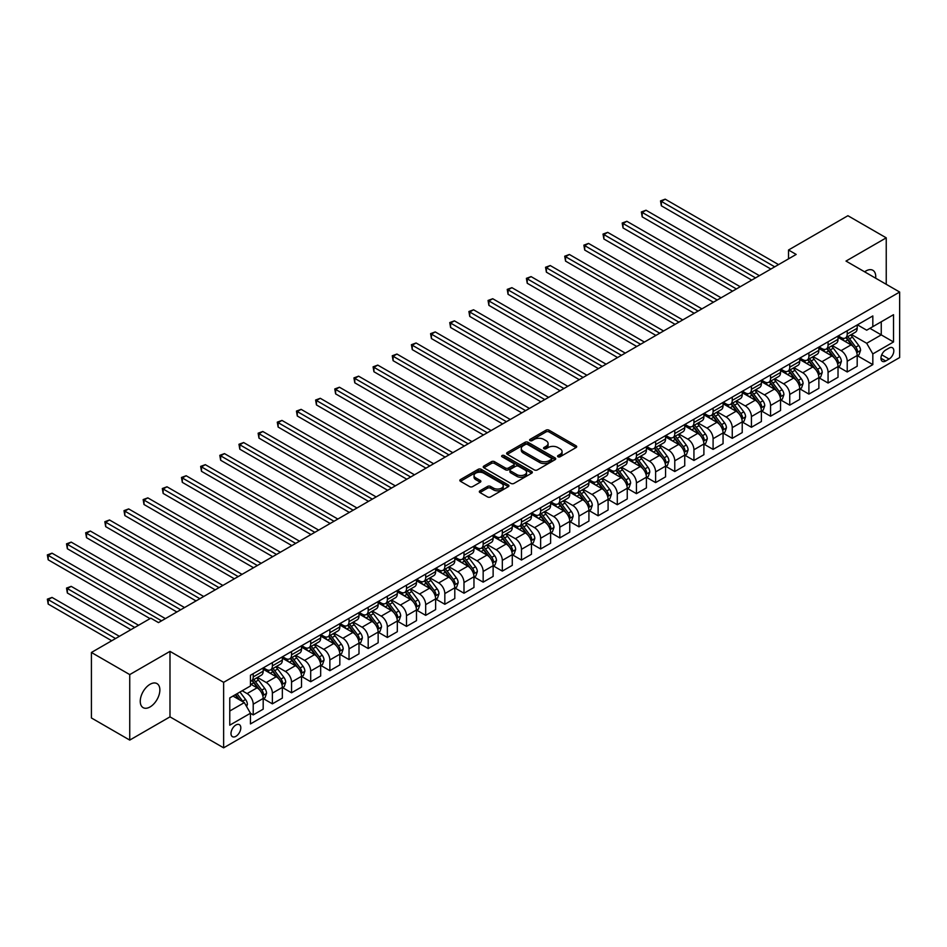 <?xml version="1.0" encoding="UTF-8"?>
<svg xmlns="http://www.w3.org/2000/svg" width="947" height="947" viewBox="0 0 947 947"><rect width="100%" height="100%" fill="white"/><g stroke="black" fill="none" stroke-linecap="round" stroke-linejoin="round"><path stroke-width="1.42" d="M558.008 456.774A1.492 0.864 0 0 0 560.115 456.774L576.096 447.54A2.131 1.231 0 0 0 576.723 446.676A2.131 1.231 0 0 0 576.096 445.812L549.011 430.175A2.131 1.231 0 0 0 546.005 430.175L530.024 439.396A1.492 0.864 0 0 0 529.586 440.012A1.492 0.864 0 0 0 530.024 440.615A1.492 0.864 0 0 0 532.131 440.615L534.191 439.42A6.807 3.93 0 0 1 543.827 439.42L546.088 440.722A6.807 3.93 0 0 1 548.076 443.504A6.807 3.93 0 0 1 546.088 446.286L544.016 447.481A1.492 0.864 0 0 0 543.578 448.085A1.492 0.864 0 0 0 544.016 448.7A1.492 0.864 0 0 0 546.123 448.7L548.195 447.505A6.807 3.93 0 0 1 557.819 447.505L560.079 448.807A6.807 3.93 0 0 1 562.068 451.589A6.807 3.93 0 0 1 560.079 454.371L558.008 455.554A1.492 0.864 0 0 0 557.57 456.17A1.492 0.864 0 0 0 558.008 456.774L558.008 455.554M150.052 706.947A13.874 8.014 120 0 0 159.12 694.719A13.874 8.014 120 0 0 156.989 683.604A13.874 8.014 120 0 0 150.052 684.29A13.874 8.014 120 0 0 140.996 696.519A13.874 8.014 120 0 0 143.115 707.634A13.874 8.014 120 0 0 150.052 706.947M875.655 278.193A13.874 8.014 120 0 0 872.862 270.297A13.874 8.014 120 0 0 865.925 270.984A13.874 8.014 120 0 0 864.635 271.836M235.898 736.328A6.937 4.001 120 0 0 240.431 730.22A6.937 4.001 120 0 0 239.366 724.656A6.937 4.001 120 0 0 235.898 725A6.937 4.001 120 0 0 231.364 731.12A6.937 4.001 120 0 0 232.429 736.671A6.937 4.001 120 0 0 235.898 736.328M479.951 490.806A2.131 1.231 0 0 0 479.324 491.671A2.131 1.231 0 0 0 479.951 492.547L487.551 496.926A2.131 1.231 0 0 0 490.558 496.926L508.314 486.687A2.131 1.231 0 0 0 508.941 485.811A2.131 1.231 0 0 0 508.314 484.947L481.23 469.31A2.131 1.231 0 0 0 478.223 469.31L460.467 479.561A2.131 1.231 0 0 0 459.84 480.425A2.131 1.231 0 0 0 460.467 481.301L469.641 486.592A2.131 1.231 0 0 0 472.66 486.592L480.259 482.212A2.131 1.231 0 0 0 480.875 481.336A2.131 1.231 0 0 0 480.259 480.472L475.702 477.844A5.694 3.291 0 0 1 474.033 475.524A5.694 3.291 0 0 1 477.548 472.482A5.694 3.291 0 0 1 483.751 473.192L501.579 483.491A5.694 3.291 0 0 1 503.248 485.811A5.694 3.291 0 0 1 499.732 488.853A5.694 3.291 0 0 1 493.529 488.131L490.558 486.427A2.131 1.231 0 0 0 487.551 486.427L479.951 490.806L479.951 492.547L487.551 488.19L487.551 486.427M169.987 651.37L129.739 674.595L91.421 652.471L91.421 717.968L129.739 740.092L169.987 716.855L223.634 747.834L223.634 682.337L169.987 651.37L169.987 716.855M886.238 284.301L886.238 237.839L846.002 261.076L899.65 292.043L223.634 682.337M886.238 237.839L847.908 215.715L788.52 250.008L788.52 258.862M91.421 652.471L150.822 618.178L158.48 622.605L796.178 254.435L788.52 250.008M534.345 469.913A2.131 1.231 0 0 0 537.351 469.913L555.108 459.662A2.131 1.231 0 0 0 555.735 458.798A2.131 1.231 0 0 0 555.108 457.922L528.024 442.296A2.131 1.231 0 0 0 525.017 442.296L507.261 452.536A2.131 1.231 0 0 0 506.633 453.412A2.131 1.231 0 0 0 507.261 454.276L534.345 469.913M502.668 457.093A1.492 0.864 0 0 1 504.183 457.306L504.183 455.543L531.717 471.44A2.131 1.231 0 0 1 532.332 472.304A2.131 1.231 0 0 1 531.717 473.169L513.961 483.42A2.131 1.231 0 0 1 510.954 483.42L483.87 467.782L483.87 466.054A2.131 1.231 0 0 0 483.242 466.918A2.131 1.231 0 0 0 483.87 467.782M483.87 466.054L491.457 461.663A2.131 1.231 0 0 1 494.476 461.663L505.461 468.007A2.131 1.231 0 0 0 508.468 468.007L513.511 465.095A2.131 1.231 0 0 0 514.126 464.219A2.131 1.231 0 0 0 513.511 463.355L502.076 456.75A1.492 0.864 0 0 1 501.638 456.146A1.492 0.864 0 0 1 502.549 455.353A1.492 0.864 0 0 1 504.183 455.543M889.067 348.07L885.705 350.023A6.724 3.883 120 0 0 881.314 355.942A6.724 3.883 120 0 0 882.344 361.328A6.724 3.883 120 0 0 885.705 360.996L889.067 359.043A6.724 3.883 120 0 0 893.459 353.124A6.724 3.883 120 0 0 892.429 347.738A6.724 3.883 120 0 0 889.067 348.07M223.634 747.834L899.65 357.54L899.65 292.043M857.414 324.833L866.694 330.195L872.826 326.656L872.826 315.943L250.458 675.258L250.458 685.971L229.766 697.915L229.766 725.177L250.458 713.233L250.458 723.934L872.826 364.619L872.826 353.918L866.694 343.288L851.448 334.492M872.826 326.656L893.518 314.7L893.518 341.962L872.826 353.918M129.739 674.595L129.739 740.092M869.914 328.337L881.255 334.883L881.255 321.791L893.518 314.7M866.694 343.288L881.255 334.883L893.518 341.962M229.766 711.019L244.326 702.615L232.986 696.057M250.458 713.316L253.216 714.914L253.216 704.201A8.677 5.007 -120 0 0 247.084 693.583L242.183 690.754M253.216 714.914L263.183 709.161L263.183 698.448A8.677 5.007 -120 0 0 257.051 687.83L250.458 684.03M263.42 698.673L272.381 703.846L272.381 693.145A8.677 5.007 -120 0 0 266.249 682.515L257.442 677.436M272.381 703.846L282.348 698.093L282.348 687.392A8.677 5.007 -120 0 0 276.216 676.762L263.183 669.245M282.573 687.605L291.546 692.79L291.546 682.077A8.677 5.007 -120 0 0 285.414 671.459L276.607 666.368M291.546 692.79L301.513 687.037L301.513 676.324A8.677 5.007 -120 0 0 295.381 665.705L282.348 658.177M301.738 676.549L310.699 681.722L310.699 671.009A8.677 5.007 -120 0 0 304.567 660.39L295.772 655.312M310.699 681.722L320.666 675.969L320.666 665.268A8.677 5.007 -120 0 0 314.534 654.637L301.513 647.121M320.903 665.481L329.864 670.665L329.864 659.952A8.677 5.007 -120 0 0 323.732 649.334L314.925 644.244M329.864 670.665L339.831 664.912L339.831 654.199A8.677 5.007 -120 0 0 333.699 643.581L320.666 636.053M340.056 654.424L349.029 659.597L349.029 648.884A8.677 5.007 -120 0 0 342.897 638.266L334.09 633.188M349.029 659.597L358.996 653.844L358.996 643.131A8.677 5.007 -120 0 0 352.864 632.513L339.831 624.996M359.221 643.356L368.194 648.529L368.194 637.828A8.677 5.007 -120 0 0 362.062 627.21L353.255 622.12M368.194 648.529L378.149 642.788L378.149 632.075A8.677 5.007 -120 0 0 372.017 621.457L358.996 613.928M378.386 632.3L387.347 637.473L387.347 626.76A8.677 5.007 -120 0 0 381.215 616.142L372.42 611.064M387.347 637.473L397.314 631.72L397.314 621.007A8.677 5.007 -120 0 0 391.182 610.389L378.149 602.872M397.539 621.232L406.512 626.405L406.512 615.704A8.677 5.007 -120 0 0 400.38 605.086L391.573 599.996M406.512 626.405L416.479 620.652L416.479 609.951A8.677 5.007 -120 0 0 410.347 599.333L397.314 591.804M416.704 610.164L425.677 615.349L425.677 604.636A8.677 5.007 -120 0 0 419.545 594.018L410.738 588.939M425.677 615.349L435.632 609.596L435.632 598.883A8.677 5.007 -120 0 0 429.5 588.265L416.479 580.748M435.869 599.108L444.83 604.281L444.83 593.58A8.677 5.007 -120 0 0 438.698 582.95L429.902 577.871M444.83 604.281L454.797 598.528L454.797 587.827A8.677 5.007 -120 0 0 448.665 577.197L435.632 569.68M455.034 588.04L463.994 593.224L463.994 582.512A8.677 5.007 -120 0 0 457.863 571.893L449.056 566.815M463.994 593.224L473.962 587.471L473.962 576.759A8.677 5.007 -120 0 0 467.83 566.14L454.797 558.612M474.187 576.983L483.159 582.156L483.159 571.455A8.677 5.007 -120 0 0 477.028 560.825L468.22 555.747M483.159 582.156L493.127 576.403L493.127 565.702A8.677 5.007 -120 0 0 486.995 555.072L473.962 547.555M493.351 565.915L502.324 571.1L502.324 560.387A8.677 5.007 -120 0 0 496.192 549.769L487.385 544.679M502.324 571.1L512.28 565.347L512.28 554.634A8.677 5.007 -120 0 0 506.148 544.016L493.127 536.487M512.516 554.859L521.477 560.032L521.477 549.319A8.677 5.007 -120 0 0 515.346 538.701L506.55 533.623M521.477 560.032L531.445 554.279L531.445 543.566A8.677 5.007 -120 0 0 525.313 532.948L512.28 525.431M531.669 543.791L540.642 548.976L540.642 538.263A8.677 5.007 -120 0 0 534.51 527.645L525.703 522.555M540.642 548.976L550.609 543.223L550.609 532.51A8.677 5.007 -120 0 0 544.478 521.892L531.445 514.363M550.834 532.735L559.807 537.908L559.807 527.195A8.677 5.007 -120 0 0 553.675 516.577L544.868 511.498M559.807 537.908L569.763 532.155L569.763 521.442A8.677 5.007 -120 0 0 563.631 510.824L550.609 503.307M569.999 521.667L578.96 526.84L578.96 516.139A8.677 5.007 -120 0 0 572.828 505.52L564.033 500.43M578.96 526.84L588.927 521.087L588.927 510.386A8.677 5.007 -120 0 0 582.796 499.767L569.763 492.239M589.152 510.611L598.125 515.784L598.125 505.071A8.677 5.007 -120 0 0 591.993 494.452L583.186 489.374M598.125 515.784L608.092 510.031L608.092 499.318A8.677 5.007 -120 0 0 601.961 488.699L588.927 481.183M608.317 499.543L617.29 504.715L617.29 494.014A8.677 5.007 -120 0 0 611.158 483.384L602.351 478.306M617.29 504.715L627.245 498.962L627.245 488.261A8.677 5.007 -120 0 0 621.125 477.643L608.092 470.114M627.482 488.474L636.443 493.659L636.443 482.946A8.677 5.007 -120 0 0 630.311 472.328L621.516 467.25M636.443 493.659L646.41 487.906L646.41 477.193A8.677 5.007 -120 0 0 640.279 466.575L627.245 459.046M646.647 477.418L655.608 482.591L655.608 471.89A8.677 5.007 -120 0 0 649.476 461.26L640.669 456.182M655.608 482.591L665.575 476.838L665.575 466.137A8.677 5.007 -120 0 0 659.443 455.507L646.41 447.99M665.8 466.35L674.773 471.535L674.773 460.822A8.677 5.007 -120 0 0 668.641 450.204L659.834 445.114M674.773 471.535L684.74 465.782L684.74 455.069A8.677 5.007 -120 0 0 678.608 444.451L665.575 436.922M684.965 455.294L693.938 460.467L693.938 449.754A8.677 5.007 -120 0 0 687.806 439.136L678.999 434.057M693.938 460.467L703.893 454.714L703.893 444.001A8.677 5.007 -120 0 0 697.761 433.383L684.74 425.866M704.13 444.226L713.091 449.411L713.091 438.698A8.677 5.007 -120 0 0 706.959 428.08L698.164 422.989M713.091 449.411L723.058 443.658L723.058 432.945A8.677 5.007 -120 0 0 716.926 422.326L703.893 414.798M723.283 433.17L732.256 438.343L732.256 427.63A8.677 5.007 -120 0 0 726.124 417.011L717.317 411.933M732.256 438.343L742.223 432.59L742.223 421.877A8.677 5.007 -120 0 0 736.091 411.258L723.058 403.742M742.448 422.102L751.421 427.275L751.421 416.573A8.677 5.007 -120 0 0 745.289 405.955L736.482 400.865M751.421 427.275L761.376 421.533L761.376 410.82A8.677 5.007 -120 0 0 755.244 400.202L742.223 392.674M761.613 411.045L770.574 416.218L770.574 405.505A8.677 5.007 -120 0 0 764.442 394.887L755.647 389.809M770.574 416.218L780.541 410.465L780.541 399.752A8.677 5.007 -120 0 0 774.409 389.134L761.376 381.617M780.778 399.977L789.739 405.15L789.739 394.449A8.677 5.007 -120 0 0 783.607 383.831L774.8 378.741M789.739 405.15L799.706 399.397L799.706 388.696A8.677 5.007 -120 0 0 793.574 378.078L780.541 370.549M799.931 388.909L808.904 394.094L808.904 383.381A8.677 5.007 -120 0 0 802.772 372.763L793.965 367.685M808.904 394.094L818.871 388.341L818.871 377.628A8.677 5.007 -120 0 0 812.739 367.01L799.706 359.493M819.096 377.853L828.069 383.026L828.069 372.325A8.677 5.007 -120 0 0 821.937 361.695L813.13 356.617M828.069 383.026L838.024 377.273L838.024 366.572A8.677 5.007 -120 0 0 831.892 355.942L818.871 348.425M838.261 366.785L847.222 371.97L847.222 361.257A8.677 5.007 -120 0 0 841.09 350.639L832.295 345.548M847.222 371.97L857.189 366.217L857.189 355.504A8.677 5.007 -120 0 0 851.057 344.886L838.024 337.357M838.261 335.901L841.09 337.534A8.677 5.007 -120 0 0 845.434 337.972A8.677 5.007 -120 0 0 847.222 333.995L847.222 330.728M819.096 346.969L821.937 348.603A8.677 5.007 -120 0 0 826.269 349.029A8.677 5.007 -120 0 0 828.069 345.063L828.069 341.784M799.931 358.025L802.772 359.659A8.677 5.007 -120 0 0 807.104 360.097A8.677 5.007 -120 0 0 808.904 356.119L808.904 352.852M780.778 369.093L783.607 370.727A8.677 5.007 -120 0 0 787.94 371.153A8.677 5.007 -120 0 0 789.739 367.187L789.739 363.908M761.613 380.149L764.442 381.795A8.677 5.007 -120 0 0 768.786 382.221A8.677 5.007 -120 0 0 770.574 378.244L770.574 374.976M742.448 391.218L745.289 392.851A8.677 5.007 -120 0 0 749.622 393.277A8.677 5.007 -120 0 0 751.421 389.312L751.421 386.033M723.283 402.274L726.124 403.919A8.677 5.007 -120 0 0 730.457 404.345A8.677 5.007 -120 0 0 732.256 400.38L732.256 397.101M704.13 413.342L706.959 414.975A8.677 5.007 -120 0 0 711.304 415.402A8.677 5.007 -120 0 0 713.091 411.436L713.091 408.169M684.965 424.398L687.806 426.043A8.677 5.007 -120 0 0 692.139 426.47A8.677 5.007 -120 0 0 693.938 422.504L693.938 419.225M665.8 435.466L668.641 437.1A8.677 5.007 -120 0 0 672.974 437.538A8.677 5.007 -120 0 0 674.773 433.56L674.773 430.293M646.647 446.534L649.476 448.168A8.677 5.007 -120 0 0 653.809 448.594A8.677 5.007 -120 0 0 655.608 444.628L655.608 441.349M627.482 457.59L630.311 459.224A8.677 5.007 -120 0 0 634.656 459.662A8.677 5.007 -120 0 0 636.443 455.685L636.443 452.417M608.317 468.658L611.158 470.292A8.677 5.007 -120 0 0 615.491 470.718A8.677 5.007 -120 0 0 617.29 466.753L617.29 463.474M589.152 479.715L591.993 481.36A8.677 5.007 -120 0 0 596.326 481.786A8.677 5.007 -120 0 0 598.125 477.809L598.125 474.542M569.999 490.783L572.828 492.416A8.677 5.007 -120 0 0 577.173 492.842A8.677 5.007 -120 0 0 578.96 488.877L578.96 485.598M550.834 501.839L553.675 503.484A8.677 5.007 -120 0 0 558.008 503.911A8.677 5.007 -120 0 0 559.807 499.945L559.807 496.666M531.669 512.907L534.51 514.541A8.677 5.007 -120 0 0 538.843 514.967A8.677 5.007 -120 0 0 540.642 511.001L540.642 507.722M512.516 523.963L515.346 525.609A8.677 5.007 -120 0 0 519.69 526.035A8.677 5.007 -120 0 0 521.477 522.069L521.477 518.79M493.351 535.031L496.192 536.665A8.677 5.007 -120 0 0 500.525 537.103A8.677 5.007 -120 0 0 502.324 533.125L502.324 529.858M474.187 546.088L477.028 547.733A8.677 5.007 -120 0 0 481.36 548.159A8.677 5.007 -120 0 0 483.159 544.194L483.159 540.915M455.034 557.156L457.863 558.789A8.677 5.007 -120 0 0 462.195 559.227A8.677 5.007 -120 0 0 463.994 555.25L463.994 551.983M435.869 568.224L438.698 569.857A8.677 5.007 -120 0 0 443.042 570.283A8.677 5.007 -120 0 0 444.83 566.318L444.83 563.039M416.704 579.28L419.545 580.913A8.677 5.007 -120 0 0 423.877 581.351A8.677 5.007 -120 0 0 425.677 577.374L425.677 574.107M397.539 590.348L400.38 591.982A8.677 5.007 -120 0 0 404.712 592.408A8.677 5.007 -120 0 0 406.512 588.442L406.512 585.163M378.386 601.404L381.215 603.05A8.677 5.007 -120 0 0 385.559 603.476A8.677 5.007 -120 0 0 387.347 599.51L387.347 596.231M359.221 612.472L362.062 614.106A8.677 5.007 -120 0 0 366.394 614.532A8.677 5.007 -120 0 0 368.194 610.566L368.194 607.287M340.056 623.528L342.897 625.174A8.677 5.007 -120 0 0 347.229 625.6A8.677 5.007 -120 0 0 349.029 621.634L349.029 618.355M320.903 634.597L323.732 636.23A8.677 5.007 -120 0 0 328.064 636.668A8.677 5.007 -120 0 0 329.864 632.691L329.864 629.424M301.738 645.653L304.567 647.298A8.677 5.007 -120 0 0 308.911 647.724A8.677 5.007 -120 0 0 310.699 643.759L310.699 640.48M282.573 656.721L285.414 658.354A8.677 5.007 -120 0 0 289.746 658.792A8.677 5.007 -120 0 0 291.546 654.815L291.546 651.548M263.408 667.789L266.249 669.422A8.677 5.007 -120 0 0 270.582 669.849A8.677 5.007 -120 0 0 272.381 665.883L272.381 662.604M857.414 355.729L872.826 364.619M845.434 337.972L855.39 332.219A8.677 5.007 -120 0 0 857.189 328.242L857.189 324.975M826.269 349.029L836.237 343.276A8.677 5.007 -120 0 0 838.024 339.31L838.024 336.031M807.104 360.097L817.072 354.344A8.677 5.007 -120 0 0 818.871 350.366L818.871 347.099M787.94 371.153L797.907 365.4A8.677 5.007 -120 0 0 799.706 361.434L799.706 358.155M768.786 382.221L778.742 376.468A8.677 5.007 -120 0 0 780.541 372.502L780.541 369.223M749.622 393.277L759.589 387.524A8.677 5.007 -120 0 0 761.376 383.559L761.376 380.28M730.457 404.345L740.424 398.592A8.677 5.007 -120 0 0 742.223 394.627L742.223 391.348M711.304 415.402L721.259 409.66A8.677 5.007 -120 0 0 723.058 405.683L723.058 402.416M692.139 426.47L702.106 420.717A8.677 5.007 -120 0 0 703.893 416.751L703.893 413.472M672.974 437.538L682.941 431.785A8.677 5.007 -120 0 0 684.74 427.807L684.74 424.54M653.809 448.594L663.776 442.841A8.677 5.007 -120 0 0 665.575 438.875L665.575 435.596M634.656 459.662L644.611 453.909A8.677 5.007 -120 0 0 646.41 449.932L646.41 446.664M615.491 470.718L625.458 464.965A8.677 5.007 -120 0 0 627.245 461L627.245 457.721M596.326 481.786L606.293 476.033A8.677 5.007 -120 0 0 608.092 472.056L608.092 468.789M577.173 492.842L587.128 487.089A8.677 5.007 -120 0 0 588.927 483.124L588.927 479.845M558.008 503.911L567.975 498.158A8.677 5.007 -120 0 0 569.763 494.192L569.763 490.913M538.843 514.967L548.81 509.214A8.677 5.007 -120 0 0 550.609 505.248L550.609 501.969M519.69 526.035L529.645 520.282A8.677 5.007 -120 0 0 531.445 516.316L531.445 513.037M500.525 537.103L510.492 531.35A8.677 5.007 -120 0 0 512.28 527.372L512.28 524.105M481.36 548.159L491.327 542.406A8.677 5.007 -120 0 0 493.127 538.441L493.127 535.162M462.195 559.227L472.162 553.474A8.677 5.007 -120 0 0 473.962 549.497L473.962 546.23M443.042 570.283L452.997 564.53A8.677 5.007 -120 0 0 454.797 560.565L454.797 557.286M423.877 581.351L433.844 575.598A8.677 5.007 -120 0 0 435.632 571.621L435.632 568.354M404.712 592.408L414.679 586.655A8.677 5.007 -120 0 0 416.479 582.689L416.479 579.41M385.559 603.476L395.515 597.723A8.677 5.007 -120 0 0 397.314 593.757L397.314 590.478M366.394 614.532L376.361 608.779A8.677 5.007 -120 0 0 378.149 604.813L378.149 601.534M347.229 625.6L357.197 619.847A8.677 5.007 -120 0 0 358.996 615.881L358.996 612.602M328.064 636.668L338.032 630.915A8.677 5.007 -120 0 0 339.831 626.938L339.831 623.671M308.911 647.724L318.867 641.971A8.677 5.007 -120 0 0 320.666 638.006L320.666 634.727M289.746 658.792L299.714 653.039A8.677 5.007 -120 0 0 301.513 649.062L301.513 645.795M270.582 669.849L280.549 664.096A8.677 5.007 -120 0 0 282.348 660.13L282.348 656.851M250.458 681.26A8.677 5.007 -120 0 0 251.429 680.917L261.384 675.164A8.677 5.007 -120 0 0 263.183 671.186L263.183 667.919M251.429 680.917A8.677 5.007 -120 0 0 253.216 676.939L253.216 673.672M244.326 702.615L250.458 713.233M558.6 456.987L560.079 456.134A6.807 3.93 0 0 0 562.068 453.353L562.068 451.589M548.076 443.504L548.076 445.279A6.807 3.93 0 0 1 546.088 448.061L544.608 448.902M576.072 447.564L549.011 431.939A2.131 1.231 0 0 0 546.005 431.939L530.616 440.829M555.084 459.686L528.024 444.06A2.131 1.231 0 0 0 525.017 444.06L507.296 454.3M551.343 459.402A1.492 0.864 0 0 0 551.781 458.798A1.492 0.864 0 0 0 551.343 458.182L527.574 444.463A1.492 0.864 0 0 0 525.467 444.463L523.289 445.717A6.807 3.93 0 0 0 521.288 448.499A6.807 3.93 0 0 0 523.289 451.281L539.541 460.668A6.807 3.93 0 0 0 549.165 460.668L551.343 459.402L551.343 461.177A1.492 0.864 0 0 0 551.781 460.562L551.781 458.798M521.288 448.499L521.288 450.275A6.807 3.93 0 0 0 523.289 453.057L523.289 451.281M551.343 461.177L549.165 462.432A6.807 3.93 0 0 1 539.541 462.432L523.289 453.057M483.893 467.806L491.457 463.438L491.457 461.663M514.126 464.219L514.126 465.995A2.131 1.231 0 0 1 513.511 466.859L508.468 469.771A2.131 1.231 0 0 1 505.461 469.771L494.476 463.438A2.131 1.231 0 0 0 491.457 463.438M504.183 457.306L531.681 473.192M516.849 474.589A5.694 3.291 0 0 0 523.052 475.299A5.694 3.291 0 0 0 526.568 472.257A5.694 3.291 0 0 0 524.898 469.937L518.625 466.315A2.131 1.231 0 0 0 515.618 466.315L510.575 469.215A2.131 1.231 0 0 0 509.948 470.091A2.131 1.231 0 0 0 510.575 470.955L516.849 474.589L516.849 476.353A5.694 3.291 0 0 0 523.052 477.063A5.694 3.291 0 0 0 526.568 474.033L526.568 472.257M509.948 470.091L509.948 471.855A2.131 1.231 0 0 0 510.575 472.731L510.575 470.955M516.849 476.353L510.575 472.731M503.248 485.811L503.248 487.587A5.694 3.291 0 0 1 499.732 490.617A5.694 3.291 0 0 1 493.529 489.907L490.558 488.19A2.131 1.231 0 0 0 487.551 488.19M474.033 475.524L474.033 477.288A5.694 3.291 0 0 0 475.702 479.608L475.702 477.844M480.259 480.472L480.259 482.212L475.702 479.608M508.314 484.947L508.314 486.687L481.23 471.073A2.131 1.231 0 0 0 478.223 471.073L460.491 481.313L460.467 479.561M857.189 355.859L859.024 354.794L860.563 350.366A5.741 3.315 -120 0 0 858.728 345.477L852.466 337.12A16.584 9.577 -120 0 0 850.655 334.954M844.428 341.05A16.584 9.577 -120 0 0 841.031 337.499M856.668 352.343L857.461 350.615A5.741 3.315 -120 0 0 855.816 347.158L849.554 338.801A16.584 9.577 -120 0 0 847.743 336.635M846.204 337.523A13.767 7.943 60 0 1 848.453 340.091L853.756 347.17M661.361 250.055L732.564 291.167L623.031 227.931L623.031 223.504L626.867 221.29L740.223 286.74M845.896 337.7A16.584 9.577 60 0 1 847.707 339.866L851.874 345.418M774.717 266.829L661.361 201.38L665.196 199.166L778.552 264.615M770.882 269.043L661.361 205.807L661.361 201.38L660.521 200.894L665.196 199.166M661.361 205.807L660.521 200.894M838.024 366.927L839.871 365.862L841.398 361.434A5.741 3.315 -120 0 0 839.563 356.546L833.301 348.176A16.584 9.577 -120 0 0 831.49 346.01M825.263 352.118A16.584 9.577 -120 0 0 821.866 348.567M837.503 363.399L838.296 361.683A5.741 3.315 -120 0 0 836.651 358.226L830.389 349.857A16.584 9.577 -120 0 0 828.578 347.691M827.039 348.591A13.767 7.943 60 0 1 829.3 351.159L834.591 358.226M642.196 261.123L713.399 302.223L603.878 238.987L603.878 234.572L607.702 232.358L721.069 297.796M826.743 348.756A16.584 9.577 60 0 1 828.554 350.923L832.709 356.486M818.871 377.983L820.706 376.918L822.233 372.502A5.741 3.315 -120 0 0 820.41 367.602L814.136 359.244A16.584 9.577 -120 0 0 812.337 357.078M806.098 363.186A16.584 9.577 -120 0 0 802.701 359.623M818.338 374.467L819.131 372.739A5.741 3.315 -120 0 0 817.486 369.283L811.224 360.925A16.584 9.577 -120 0 0 809.413 358.759M807.874 359.647A13.767 7.943 60 0 1 810.135 362.216L815.438 369.294M623.031 272.18L694.234 313.291L584.713 250.055L584.713 245.628L588.549 243.415L701.905 308.864M807.578 359.824A16.584 9.577 60 0 1 809.389 361.991L813.556 367.543M799.706 389.051L801.541 387.986L803.08 383.559A5.741 3.315 -120 0 0 801.245 378.67L794.983 370.313A16.584 9.577 -120 0 0 793.172 368.134M786.945 374.243A16.584 9.577 -120 0 0 783.548 370.691M799.185 385.524L799.978 383.807A5.741 3.315 -120 0 0 798.333 380.351L792.071 371.993A16.584 9.577 -120 0 0 790.26 369.815M788.709 370.715A13.767 7.943 60 0 1 790.97 373.284L796.273 380.363M603.878 283.248L675.081 324.348L565.548 261.112L565.548 256.696L569.384 254.483L682.74 319.932M788.413 370.881A16.584 9.577 60 0 1 790.224 373.047L794.391 378.611M755.552 277.885L642.196 212.436L646.032 210.234L759.387 275.672M751.729 280.099L642.196 216.863L642.196 212.436L641.356 211.95L646.032 210.234M642.196 216.863L641.356 211.95M736.399 288.953L622.191 223.019L626.867 221.29M623.031 227.931L622.191 223.019M717.234 300.01L603.026 234.075L607.702 232.358M603.878 238.987L603.026 234.075M780.541 400.108L782.388 399.042L783.915 394.627A5.741 3.315 -120 0 0 782.08 389.726L775.818 381.369A16.584 9.577 -120 0 0 774.007 379.202M767.78 385.311A16.584 9.577 -120 0 0 764.383 381.748M780.02 396.592L780.813 394.863A5.741 3.315 -120 0 0 779.168 391.407L772.906 383.05A16.584 9.577 -120 0 0 771.095 380.883M769.556 381.771A13.767 7.943 60 0 1 771.817 384.34L777.108 391.419M584.713 294.304L655.916 335.416L546.395 272.18L546.395 267.752L550.219 265.539L663.587 330.988M769.26 381.949A16.584 9.577 60 0 1 771.071 384.115L775.226 389.667M698.069 311.078L583.873 245.143L588.549 243.415M584.713 250.055L583.873 245.143M761.376 411.176L763.223 410.11L764.75 405.683A5.741 3.315 -120 0 0 762.915 400.794L756.653 392.437A16.584 9.577 -120 0 0 754.842 390.271M748.615 396.367A16.584 9.577 -120 0 0 745.218 392.816M760.855 407.66L761.648 405.932A5.741 3.315 -120 0 0 760.003 402.475L753.741 394.118A16.584 9.577 -120 0 0 751.93 391.951M750.391 392.839A13.767 7.943 60 0 1 752.652 395.408L757.955 402.487M565.548 305.372L636.751 346.472L527.23 283.248L527.23 278.82L531.066 276.607L644.422 342.056M750.095 393.005A16.584 9.577 60 0 1 751.906 395.171L756.073 400.735M678.916 322.134L564.708 256.211L569.384 254.483M565.548 261.112L564.708 256.211M742.223 422.232L744.058 421.178L745.597 416.751A5.741 3.315 -120 0 0 743.762 411.85L737.5 403.493A16.584 9.577 -120 0 0 735.689 401.327M729.45 407.435A16.584 9.577 -120 0 0 726.065 403.884M741.702 418.716L742.495 416.988A5.741 3.315 -120 0 0 740.85 413.543L734.588 405.174A16.584 9.577 -120 0 0 732.777 403.008M731.226 403.896A13.767 7.943 60 0 1 733.487 406.464L738.79 413.543M546.395 316.428L617.598 357.54L508.066 294.304L508.066 289.877L511.901 287.663L625.257 353.113M730.93 404.073A16.584 9.577 60 0 1 732.741 406.239L736.908 411.803M659.751 333.202L545.543 267.267L550.219 265.539M546.395 272.18L545.543 267.267M723.058 433.3L724.893 432.234L726.432 427.807A5.741 3.315 -120 0 0 724.597 422.918L718.335 414.561A16.584 9.577 -120 0 0 716.524 412.395M710.297 418.491A16.584 9.577 -120 0 0 706.9 414.94M722.537 429.784L723.33 428.056A5.741 3.315 -120 0 0 721.685 424.599L715.423 416.242A16.584 9.577 -120 0 0 713.612 414.076M712.073 414.964A13.767 7.943 60 0 1 714.322 417.532L719.625 424.611M527.23 327.496L598.433 368.608L488.901 305.372L488.901 300.945L492.736 298.731L606.092 364.181M711.777 415.129A16.584 9.577 60 0 1 713.576 417.296L717.743 422.859M640.586 344.27L526.39 278.335L531.066 276.607M527.23 283.248L526.39 278.335M703.893 444.356L705.74 443.303L707.267 438.875A5.741 3.315 -120 0 0 705.432 433.986L699.17 425.617A16.584 9.577 -120 0 0 697.359 423.451M691.132 429.559A16.584 9.577 -120 0 0 687.735 426.008M703.372 440.84L704.166 439.124A5.741 3.315 -120 0 0 702.52 435.667L696.258 427.298A16.584 9.577 -120 0 0 694.447 425.132M692.908 426.032A13.767 7.943 60 0 1 695.169 428.6L700.472 435.667M508.066 338.553L579.268 379.664L469.748 316.428L469.748 312.001L473.571 309.787L586.939 375.237M692.612 426.197A16.584 9.577 60 0 1 694.423 428.364L698.578 433.927M621.421 355.326L507.225 289.391L511.901 287.663M508.066 294.304L507.225 289.391M684.74 455.424L686.575 454.359L688.102 449.932A5.741 3.315 -120 0 0 686.279 445.043L680.005 436.685A16.584 9.577 -120 0 0 678.206 434.519M671.968 440.615A16.584 9.577 -120 0 0 668.582 437.064M684.208 451.908L685.001 450.18A5.741 3.315 -120 0 0 683.367 446.724L677.093 438.366A16.584 9.577 -120 0 0 675.294 436.2M673.743 437.088A13.767 7.943 60 0 1 676.004 439.657L681.307 446.735M488.901 349.621L560.103 390.732L450.583 327.496L450.583 323.069L454.418 320.855L567.774 386.305M673.447 437.265A16.584 9.577 60 0 1 675.258 439.432L679.425 444.983M602.268 366.394L488.06 300.459L492.736 298.731M488.901 305.372L488.06 300.459M665.575 466.492L667.41 465.427L668.949 461A5.741 3.315 -120 0 0 667.114 456.111L660.852 447.742A16.584 9.577 -120 0 0 659.041 445.575M652.814 451.683A16.584 9.577 -120 0 0 649.417 448.132M665.054 462.965L665.848 461.248A5.741 3.315 -120 0 0 664.202 457.792L657.94 449.423A16.584 9.577 -120 0 0 656.129 447.256M654.578 448.156A13.767 7.943 60 0 1 656.839 450.725L662.142 457.792M469.748 360.677L540.95 401.788L431.418 338.553L431.418 334.125L435.253 331.923L548.609 397.361M654.282 448.322A16.584 9.577 60 0 1 656.093 450.488L660.26 456.052M583.103 377.451L468.907 311.516L473.571 309.787M469.748 316.428L468.907 311.516M646.41 477.548L648.257 476.483L649.784 472.056A5.741 3.315 -120 0 0 647.949 467.167L641.687 458.81A16.584 9.577 -120 0 0 639.876 456.643M633.65 462.752A16.584 9.577 -120 0 0 630.252 459.188M645.89 474.033L646.683 472.304A5.741 3.315 -120 0 0 645.037 468.848L638.775 460.491A16.584 9.577 -120 0 0 636.964 458.324M635.425 459.212A13.767 7.943 60 0 1 637.686 461.781L642.977 468.86M450.583 371.745L521.785 412.856L412.265 349.621L412.265 345.193L416.088 342.98L529.456 408.429M635.129 459.39A16.584 9.577 60 0 1 636.94 461.556L641.095 467.108M563.938 388.519L449.742 322.584L454.418 320.855M450.583 327.496L449.742 322.584M627.245 488.616L629.092 487.551L630.619 483.124A5.741 3.315 -120 0 0 628.784 478.235L622.522 469.866A16.584 9.577 -120 0 0 620.711 467.7M614.485 473.808A16.584 9.577 -120 0 0 611.087 470.257M626.725 485.089L627.518 483.372A5.741 3.315 -120 0 0 625.872 479.916L619.61 471.559A16.584 9.577 -120 0 0 617.799 469.381M616.26 470.28A13.767 7.943 60 0 1 618.521 472.849L623.824 479.916M431.418 382.813L502.62 423.913L393.1 360.677L393.1 356.261L396.935 354.048L510.291 419.485M615.964 470.446A16.584 9.577 60 0 1 617.775 472.612L621.942 478.176M544.785 399.575L430.577 333.64L435.253 331.923M431.418 338.553L430.577 333.64M608.092 499.673L609.927 498.607L611.466 494.192A5.741 3.315 -120 0 0 609.631 489.291L603.369 480.934A16.584 9.577 -120 0 0 601.558 478.768M595.332 484.876A16.584 9.577 -120 0 0 591.934 481.313M607.572 496.157L608.365 494.429A5.741 3.315 -120 0 0 606.719 490.972L600.457 482.615A16.584 9.577 -120 0 0 598.646 480.449M597.095 481.336A13.767 7.943 60 0 1 599.356 483.905L604.66 490.984M412.265 393.869L483.467 434.981L373.935 371.745L373.935 367.318L377.77 365.104L491.126 430.554M596.799 481.514A16.584 9.577 60 0 1 598.611 483.68L602.777 489.232M525.621 410.643L411.412 344.708L416.088 342.98M412.265 349.621L411.412 344.708M588.927 510.741L590.762 509.675L592.301 505.248A5.741 3.315 -120 0 0 590.466 500.359L584.204 492.002A16.584 9.577 -120 0 0 582.393 489.824M576.167 495.932A16.584 9.577 -120 0 0 572.769 492.381M588.407 507.213L589.2 505.497A5.741 3.315 -120 0 0 587.554 502.04L581.292 493.683A16.584 9.577 -120 0 0 579.481 491.517M577.942 492.404A13.767 7.943 60 0 1 580.203 494.973L585.495 502.052M393.1 404.937L464.302 446.037L354.782 382.813L354.782 378.386L358.605 376.172L471.961 441.622M577.646 492.57A16.584 9.577 60 0 1 579.446 494.736L583.612 500.3M506.456 421.699L392.259 355.764L396.935 354.048M393.1 360.677L392.259 355.764M569.763 521.797L571.609 520.743L573.136 516.316A5.741 3.315 -120 0 0 571.301 511.416L565.039 503.058A16.584 9.577 -120 0 0 563.228 500.892M557.002 507A16.584 9.577 -120 0 0 553.604 503.449M569.242 518.281L570.035 516.553A5.741 3.315 -120 0 0 568.389 513.096L562.127 504.739A16.584 9.577 -120 0 0 560.316 502.573M558.777 503.461A13.767 7.943 60 0 1 561.038 506.029L566.342 513.108M373.935 415.993L445.137 457.105L335.617 393.869L335.617 389.442L339.452 387.228L452.808 452.678M558.481 503.638A16.584 9.577 60 0 1 560.293 505.805L564.459 511.356M487.291 432.767L373.094 366.832L377.77 365.104M373.935 371.745L373.094 366.832M550.609 532.865L552.444 531.8L553.983 527.372A5.741 3.315 -120 0 0 552.148 522.484L545.886 514.126A16.584 9.577 -120 0 0 544.075 511.96M537.837 518.056A16.584 9.577 -120 0 0 534.451 514.505M550.077 529.349L550.882 527.621A5.741 3.315 -120 0 0 549.236 524.165L542.962 515.807A16.584 9.577 -120 0 0 541.163 513.641M539.612 514.529A13.767 7.943 60 0 1 541.873 517.098L547.177 524.176M354.782 427.061L425.984 468.173L316.452 404.937L316.452 400.51L320.287 398.296L433.643 463.746M539.317 514.695A16.584 9.577 60 0 1 541.128 516.861L545.294 522.424M468.138 443.823L353.929 377.9L358.605 376.172M354.782 382.813L353.929 377.9M531.445 543.921L533.279 542.868L534.818 538.441A5.741 3.315 -120 0 0 532.983 533.552L526.721 525.183A16.584 9.577 -120 0 0 524.91 523.016M518.684 529.124A16.584 9.577 -120 0 0 515.286 525.573M530.924 540.406L531.717 538.677A5.741 3.315 -120 0 0 530.071 535.233L523.809 526.863A16.584 9.577 -120 0 0 521.998 524.697M520.459 525.585A13.767 7.943 60 0 1 522.708 528.154L528.012 535.233M335.617 438.118L406.819 479.229L297.287 415.993L297.287 411.566L301.122 409.353L414.478 474.802M520.163 525.763A16.584 9.577 60 0 1 521.963 527.929L526.13 533.492M448.973 454.891L334.776 388.957L339.452 387.228M335.617 393.869L334.776 388.957M512.28 554.989L514.126 553.924L515.653 549.497A5.741 3.315 -120 0 0 513.819 544.608L507.556 536.251A16.584 9.577 -120 0 0 505.745 534.084M499.519 540.181A16.584 9.577 -120 0 0 496.121 536.629M511.759 551.474L512.552 549.745A5.741 3.315 -120 0 0 510.907 546.289L504.644 537.932A16.584 9.577 -120 0 0 502.833 535.765M501.294 536.653A13.767 7.943 60 0 1 503.555 539.222L508.847 546.301M316.452 449.186L387.654 490.297L278.134 427.061L278.134 422.634L281.957 420.421L395.325 485.87M500.999 536.819A16.584 9.577 60 0 1 502.81 538.997L506.965 544.549M429.808 465.96L315.611 400.025L320.287 398.296M316.452 404.937L315.611 400.025M493.127 566.046L494.961 564.992L496.488 560.565A5.741 3.315 -120 0 0 494.665 555.676L488.392 547.307A16.584 9.577 -120 0 0 486.592 545.141M480.354 551.249A16.584 9.577 -120 0 0 476.957 547.697M492.594 562.53L493.387 560.813A5.741 3.315 -120 0 0 491.742 557.357L485.48 548.988A16.584 9.577 -120 0 0 483.668 546.821M482.13 547.721A13.767 7.943 60 0 1 484.391 550.29L489.694 557.357M297.287 460.242L368.49 501.354L258.969 438.118L258.969 433.69L262.804 431.489L376.16 496.926M481.834 547.887A16.584 9.577 60 0 1 483.645 550.053L487.812 555.617M410.655 477.016L296.447 411.081L301.122 409.353M297.287 415.993L296.447 411.081M473.962 577.114L475.796 576.048L477.335 571.621A5.741 3.315 -120 0 0 475.501 566.732L469.238 558.375A16.584 9.577 -120 0 0 467.427 556.209M461.201 562.305A16.584 9.577 -120 0 0 457.803 558.754M473.441 573.598L474.234 571.87A5.741 3.315 -120 0 0 472.589 568.413L466.326 560.056A16.584 9.577 -120 0 0 464.515 557.89M462.965 558.777A13.767 7.943 60 0 1 465.226 561.346L470.529 568.425M278.134 471.31L349.336 512.422L239.804 449.186L239.804 444.759L243.639 442.545L356.995 507.994M462.669 558.955A16.584 9.577 60 0 1 464.48 561.121L468.647 566.673M391.49 488.084L277.282 422.149L281.957 420.421M278.134 427.061L277.282 422.149M454.797 588.182L456.643 587.116L458.17 582.689A5.741 3.315 -120 0 0 456.336 577.8L450.074 569.431A16.584 9.577 -120 0 0 448.262 567.265M442.036 573.373A16.584 9.577 -120 0 0 438.639 569.822M454.276 584.654L455.069 582.938A5.741 3.315 -120 0 0 453.424 579.481L447.162 571.112A16.584 9.577 -120 0 0 445.35 568.946M443.812 569.845A13.767 7.943 60 0 1 446.073 572.414L451.364 579.481M258.969 482.378L330.172 523.478L220.651 460.242L220.651 455.827L224.475 453.613L337.842 519.051M443.516 570.011A16.584 9.577 60 0 1 445.327 572.177L449.482 577.741M372.325 499.14L258.129 433.205L262.804 431.489M258.969 438.118L258.129 433.205M435.632 599.238L437.478 598.173L439.006 593.757A5.741 3.315 -120 0 0 437.171 588.856L430.909 580.499A16.584 9.577 -120 0 0 429.098 578.333M422.871 584.441A16.584 9.577 -120 0 0 419.474 580.878M435.111 595.722L435.904 593.994A5.741 3.315 -120 0 0 434.259 590.537L427.997 582.18A16.584 9.577 -120 0 0 426.186 580.014M424.647 580.902A13.767 7.943 60 0 1 426.908 583.47L432.211 590.549M239.804 493.434L311.007 534.546L201.486 471.31L201.486 466.883L205.321 464.669L318.677 530.119M424.351 581.079A16.584 9.577 60 0 1 426.162 583.245L430.329 588.797M353.172 510.208L238.964 444.273L243.639 442.545M239.804 449.186L238.964 444.273M416.479 610.306L418.314 609.241L419.852 604.813A5.741 3.315 -120 0 0 418.018 599.925L411.756 591.567A16.584 9.577 -120 0 0 409.944 589.389M403.706 595.497A16.584 9.577 -120 0 0 400.321 591.946M415.958 606.778L416.751 605.062A5.741 3.315 -120 0 0 415.106 601.605L408.844 593.248A16.584 9.577 -120 0 0 407.032 591.082M405.482 591.97A13.767 7.943 60 0 1 407.743 594.538L413.046 601.617M220.651 504.502L291.854 545.602L182.321 482.366L182.321 477.951L186.157 475.737L299.512 541.187M405.186 592.135A16.584 9.577 60 0 1 406.997 594.302L411.164 599.865M334.007 521.264L219.799 455.329L224.475 453.613M220.651 460.242L219.799 455.329M397.314 621.362L399.149 620.309L400.688 615.881A5.741 3.315 -120 0 0 398.853 610.981L392.591 602.623A16.584 9.577 -120 0 0 390.78 600.457M384.553 606.565A16.584 9.577 -120 0 0 381.156 603.002M396.793 617.846L397.586 616.118A5.741 3.315 -120 0 0 395.941 612.662L389.679 604.304A16.584 9.577 -120 0 0 387.868 602.138M386.329 603.026A13.767 7.943 60 0 1 388.578 605.595L393.881 612.673M201.486 515.559L272.689 556.67L163.156 493.434L163.156 489.007L166.992 486.794L280.348 552.243M386.033 603.203A16.584 9.577 60 0 1 387.832 605.37L391.999 610.922M314.842 532.332L200.646 466.398L205.321 464.669M201.486 471.31L200.646 466.398M378.149 632.43L379.996 631.365L381.523 626.938A5.741 3.315 -120 0 0 379.688 622.049L373.426 613.692A16.584 9.577 -120 0 0 371.615 611.525M365.388 617.622A16.584 9.577 -120 0 0 361.991 614.07M377.628 628.915L378.421 627.186A5.741 3.315 -120 0 0 376.776 623.73L370.514 615.372A16.584 9.577 -120 0 0 368.703 613.206M367.164 614.094A13.767 7.943 60 0 1 369.425 616.663L374.728 623.742M182.321 526.627L253.524 567.727L144.003 504.502L144.003 500.075L147.827 497.862L261.194 563.311M366.868 614.26A16.584 9.577 60 0 1 368.679 616.426L372.846 621.99M295.677 543.389L181.481 477.466L186.157 475.737M182.321 482.366L181.481 477.466M358.996 643.487L360.831 642.433L362.358 638.006A5.741 3.315 -120 0 0 360.535 633.105L354.261 624.748A16.584 9.577 -120 0 0 352.462 622.581M346.223 628.69A16.584 9.577 -120 0 0 342.838 625.138M358.463 639.971L359.256 638.242A5.741 3.315 -120 0 0 357.623 634.798L351.349 626.429A16.584 9.577 -120 0 0 349.55 624.262M347.999 625.15A13.767 7.943 60 0 1 350.26 627.719L355.563 634.798M163.156 537.683L234.371 578.795L124.838 515.559L124.838 511.131L128.674 508.918L242.03 574.367M347.703 625.328A16.584 9.577 60 0 1 349.514 627.494L353.681 633.058M276.524 554.457L162.316 488.522L166.992 486.794M163.156 493.434L162.316 488.522M339.831 654.555L341.666 653.489L343.205 649.062A5.741 3.315 -120 0 0 341.37 644.173L335.108 635.816A16.584 9.577 -120 0 0 333.297 633.65M327.07 639.746A16.584 9.577 -120 0 0 323.673 636.195M339.31 651.039L340.103 649.311A5.741 3.315 -120 0 0 338.458 645.854L332.196 637.497A16.584 9.577 -120 0 0 330.385 635.33M328.834 636.218A13.767 7.943 60 0 1 331.095 638.787L336.398 645.866M144.003 548.751L215.206 589.863L105.673 526.627L105.673 522.199L109.509 519.986L222.865 585.435M328.538 636.384A16.584 9.577 60 0 1 330.349 638.562L334.516 644.114M257.359 565.525L143.163 499.59L147.827 497.862M144.003 504.502L143.163 499.59M320.666 665.611L322.513 664.557L324.04 660.13A5.741 3.315 -120 0 0 322.205 655.241L315.943 646.872A16.584 9.577 -120 0 0 314.132 644.706M307.905 650.814A16.584 9.577 -120 0 0 304.508 647.263M320.145 662.095L320.938 660.379A5.741 3.315 -120 0 0 319.293 656.922L313.031 648.553A16.584 9.577 -120 0 0 311.22 646.387M309.681 647.286A13.767 7.943 60 0 1 311.942 649.855L317.233 656.922M124.838 559.807L196.041 600.919L86.52 537.683L86.52 533.256L90.344 531.042L203.712 596.492M309.385 647.452A16.584 9.577 60 0 1 311.196 649.618L315.351 655.182M238.194 576.581L123.998 510.646L128.674 508.918M124.838 515.559L123.998 510.646M301.513 676.679L303.348 675.613L304.875 671.186A5.741 3.315 -120 0 0 303.04 666.297L296.778 657.94A16.584 9.577 -120 0 0 294.967 655.774M288.74 661.87A16.584 9.577 -120 0 0 285.343 658.319M300.98 673.163L301.773 671.435A5.741 3.315 -120 0 0 300.128 667.978L293.866 659.621A16.584 9.577 -120 0 0 292.055 657.455M290.516 658.343A13.767 7.943 60 0 1 292.777 660.911L298.08 667.99M105.673 570.875L176.876 611.987L67.355 548.751L67.355 544.324L71.191 542.11L184.547 607.56M290.22 658.52A16.584 9.577 60 0 1 292.031 660.686L296.198 666.238M219.041 587.649L104.833 521.714L109.509 519.986M105.673 526.627L104.833 521.714M282.348 687.747L284.183 686.682L285.722 682.254A5.741 3.315 -120 0 0 283.887 677.365L277.625 668.996A16.584 9.577 -120 0 0 275.814 666.83M269.587 672.938A16.584 9.577 -120 0 0 266.19 669.387M281.827 684.219L282.62 682.503A5.741 3.315 -120 0 0 280.975 679.046L274.713 670.677A16.584 9.577 -120 0 0 272.902 668.511M271.351 669.411A13.767 7.943 60 0 1 273.612 671.979L278.915 679.046M86.52 581.932L150.052 618.616L48.19 559.807L48.19 555.392L52.026 553.178L165.382 618.616M271.055 669.576A16.584 9.577 60 0 1 272.866 671.743L277.033 677.306M199.876 598.705L85.668 532.77L90.344 531.042M86.52 537.683L85.668 532.77M263.183 698.803L265.018 697.738L266.557 693.322A5.741 3.315 -120 0 0 264.722 688.422L258.46 680.064A16.584 9.577 -120 0 0 256.649 677.898M262.662 695.287L263.455 693.559A5.741 3.315 -120 0 0 261.81 690.103L255.548 681.745A16.584 9.577 -120 0 0 253.737 679.579M252.198 680.467A13.767 7.943 60 0 1 254.459 683.036L259.75 690.114M138.558 625.257L71.191 586.359L67.355 588.572L67.355 593L130.887 629.684M251.902 680.644A16.584 9.577 60 0 1 253.713 682.811L257.868 688.362M67.355 593L66.515 588.087L134.723 627.47M66.515 588.087L71.191 586.359M180.711 609.773L66.515 543.838L71.191 542.11M67.355 548.751L66.515 543.838M246.634 706.592L247.392 704.379A5.741 3.315 -120 0 0 245.557 699.49L239.97 692.032M119.393 636.325L52.026 597.427L48.19 599.64L48.19 604.068L111.734 640.752M243.166 701.94A5.741 3.315 -120 0 0 242.645 701.171L237.058 693.713M235.625 694.542L239.638 699.904M235.223 694.767L238.62 699.312M48.19 604.068L47.35 599.155L115.57 638.538M47.35 599.155L52.026 597.427M161.546 620.83L47.35 554.895L52.026 553.178M48.19 559.807L47.35 554.895M247.084 693.583L257.051 687.83M266.249 682.515L276.216 676.762M285.414 671.459L295.381 665.705M304.567 660.39L314.534 654.637M323.732 649.334L333.699 643.581M342.897 638.266L352.864 632.513M362.062 627.21L372.017 621.457M381.215 616.142L391.182 610.389M400.38 605.086L410.347 599.333M419.545 594.018L429.5 588.265M438.698 582.95L448.665 577.197M457.863 571.893L467.83 566.14M477.028 560.825L486.995 555.072M496.192 549.769L506.148 544.016M515.346 538.701L525.313 532.948M534.51 527.645L544.478 521.892M553.675 516.577L563.631 510.824M572.828 505.52L582.796 499.767M591.993 494.452L601.961 488.699M611.158 483.384L621.125 477.643M630.311 472.328L640.279 466.575M649.476 461.26L659.443 455.507M668.641 450.204L678.608 444.451M687.806 439.136L697.761 433.383M706.959 428.08L716.926 422.326M726.124 417.011L736.091 411.258M745.289 405.955L755.244 400.202M764.442 394.887L774.409 389.134M783.607 383.831L793.574 378.078M802.772 372.763L812.739 367.01M821.937 361.695L831.892 355.942M841.09 350.639L851.057 344.886M847.222 333.995L857.189 328.242M847.222 361.257L857.189 355.504M828.069 372.325L838.024 366.572M828.069 345.063L838.024 339.31M808.904 383.381L818.871 377.628M808.904 356.119L818.871 350.366M789.739 394.449L799.706 388.696M789.739 367.187L799.706 361.434M770.574 405.505L780.541 399.752M770.574 378.244L780.541 372.502M751.421 416.573L761.376 410.82M751.421 389.312L761.376 383.559M732.256 427.63L742.223 421.877M732.256 400.38L742.223 394.627M713.091 438.698L723.058 432.945M713.091 411.436L723.058 405.683M693.938 449.754L703.893 444.001M693.938 422.504L703.893 416.751M674.773 460.822L684.74 455.069M674.773 433.56L684.74 427.807M655.608 471.89L665.575 466.137M655.608 444.628L665.575 438.875M636.443 482.946L646.41 477.193M636.443 455.685L646.41 449.932M617.29 494.014L627.245 488.261M617.29 466.753L627.245 461M598.125 505.071L608.092 499.318M598.125 477.809L608.092 472.056M578.96 516.139L588.927 510.386M578.96 488.877L588.927 483.124M559.807 527.195L569.763 521.442M559.807 499.945L569.763 494.192M540.642 538.263L550.609 532.51M540.642 511.001L550.609 505.248M521.477 549.319L531.445 543.566M521.477 522.069L531.445 516.316M502.324 560.387L512.28 554.634M502.324 533.125L512.28 527.372M483.159 571.455L493.127 565.702M483.159 544.194L493.127 538.441M463.994 582.512L473.962 576.759M463.994 555.25L473.962 549.497M444.83 593.58L454.797 587.827M444.83 566.318L454.797 560.565M425.677 604.636L435.632 598.883M425.677 577.374L435.632 571.621M406.512 615.704L416.479 609.951M406.512 588.442L416.479 582.689M387.347 626.76L397.314 621.007M387.347 599.51L397.314 593.757M368.194 637.828L378.149 632.075M368.194 610.566L378.149 604.813M349.029 648.884L358.996 643.131M349.029 621.634L358.996 615.881M329.864 659.952L339.831 654.199M329.864 632.691L339.831 626.938M310.699 671.009L320.666 665.268M310.699 643.759L320.666 638.006M291.546 682.077L301.513 676.324M291.546 654.815L301.513 649.062M272.381 693.145L282.348 687.392M272.381 665.883L282.348 660.13M253.216 704.201L263.183 698.448M253.216 676.939L263.183 671.186M881.716 354.805L889.067 359.043M880.947 358.25L885.705 360.996M560.079 456.134L560.079 454.371M544.016 448.7L544.016 447.481M546.088 448.061L546.088 446.286M530.024 440.615L530.024 439.396M546.005 431.939L546.005 430.175M549.011 431.939L549.011 430.175M576.096 447.54L576.096 445.812M507.261 454.276L507.261 452.536M525.017 444.06L525.017 442.296M528.024 444.06L528.024 442.296M555.108 459.662L555.108 457.922M539.541 462.432L539.541 460.668M549.165 462.432L549.165 460.668M494.476 463.438L494.476 461.663M505.461 469.771L505.461 468.007M508.468 469.771L508.468 468.007M513.511 466.859L513.511 465.095M531.717 473.169L531.717 471.44M490.558 488.19L490.558 486.427M493.529 489.907L493.529 488.131M478.223 471.073L478.223 469.31M481.23 471.073L481.23 469.31M856.763 352.651L860.527 350.485M849.554 338.801L852.466 337.12M845.032 341.405L847.707 339.866M855.816 347.158L858.728 345.477M855.354 349.407L857.461 350.615M837.598 363.719L841.362 361.541M830.389 349.857L833.301 348.176M825.879 352.473L828.554 350.923M836.651 358.226L839.563 356.546M836.201 360.464L838.296 361.683M818.433 374.775L822.197 372.609M811.224 360.925L814.136 359.244M806.714 363.53L809.389 361.991M817.486 369.283L820.41 367.602M817.036 371.532L819.131 372.739M799.28 385.843L803.032 383.665M792.071 371.993L794.983 370.313M787.549 374.598L790.224 373.047M798.333 380.351L801.245 378.67M797.871 382.588L799.978 383.807M780.115 396.911L783.879 394.733M772.906 383.05L775.818 381.369M768.384 385.654L771.071 384.115M779.168 391.407L782.08 389.726M778.718 393.656L780.813 394.863M760.95 407.968L764.714 405.801M753.741 394.118L756.653 392.437M749.231 396.722L751.906 395.171M760.003 402.475L762.915 400.794M759.553 404.712L761.648 405.932M741.785 419.036L745.549 416.858M734.588 405.174L737.5 403.493M730.066 407.778L732.741 406.239M740.85 413.543L743.762 411.85M740.388 415.78L742.495 416.988M722.632 430.092L726.396 427.926M715.423 416.242L718.335 414.561M710.901 418.846L713.576 417.296M721.685 424.599L724.597 422.918M721.223 426.848L723.33 428.056M703.467 441.16L707.231 438.982M696.258 427.298L699.17 425.617M691.748 429.914L694.423 428.364M702.52 435.667L705.432 433.986M702.07 437.905L704.166 439.124M684.302 452.216L688.067 450.05M677.093 438.366L680.005 436.685M672.583 440.971L675.258 439.432M683.367 446.724L686.279 445.043M682.905 448.973L685.001 450.18M665.149 463.284L668.913 461.106M657.94 449.423L660.852 447.742M653.418 452.039L656.093 450.488M664.202 457.792L667.114 456.111M663.74 460.029L665.848 461.248M645.984 474.34L649.749 472.174M638.775 460.491L641.687 458.81M634.253 463.095L636.94 461.556M645.037 468.848L647.949 467.167M644.587 471.097L646.683 472.304M626.819 485.409L630.584 483.23M619.61 471.559L622.522 469.866M615.1 474.163L617.775 472.612M625.872 479.916L628.784 478.235M625.422 482.153L627.518 483.372M607.666 496.477L611.419 494.298M600.457 482.615L603.369 480.934M595.935 485.219L598.611 483.68M606.719 490.972L609.631 489.291M606.258 493.221L608.365 494.429M588.501 507.533L592.266 505.367M581.292 493.683L584.204 492.002M576.77 496.287L579.446 494.736M587.554 502.04L590.466 500.359M587.104 504.278L589.2 505.497M569.336 518.601L573.101 516.423M562.127 504.739L565.039 503.058M557.617 507.343L560.293 505.805M568.389 513.096L571.301 511.416M567.94 515.346L570.035 516.553M550.171 529.657L553.936 527.491M542.962 515.807L545.886 514.126M538.452 518.411L541.128 516.861M549.236 524.165L552.148 522.484M548.775 526.414L550.882 527.621M531.018 540.725L534.783 538.547M523.809 526.863L526.721 525.183M519.287 529.48L521.963 527.929M530.071 535.233L532.983 533.552M529.61 537.47L531.717 538.677M511.853 551.781L515.618 549.615M504.644 537.932L507.556 536.251M500.134 540.536L502.81 538.997M510.907 546.289L513.819 544.608M510.457 548.538L512.552 549.745M492.689 562.849L496.453 560.671M485.48 548.988L488.392 547.307M480.969 551.604L483.645 550.053M491.742 557.357L494.665 555.676M491.292 559.594L493.387 560.813M473.536 573.906L477.3 571.739M466.326 560.056L469.238 558.375M461.805 562.66L464.48 561.121M472.589 568.413L475.501 566.732M472.127 570.662L474.234 571.87M454.371 584.974L458.135 582.796M447.162 571.112L450.074 569.431M442.64 573.728L445.327 572.177M453.424 579.481L456.336 577.8M452.974 581.718L455.069 582.938M435.206 596.03L438.97 593.864M427.997 582.18L430.909 580.499M423.487 584.784L426.162 583.245M434.259 590.537L437.171 588.856M433.809 592.786L435.904 593.994M416.041 607.098L419.805 604.92M408.844 593.248L411.756 591.567M404.322 595.852L406.997 594.302M415.106 601.605L418.018 599.925M414.644 603.843L416.751 605.062M396.888 618.166L400.652 615.988M389.679 604.304L392.591 602.623M385.157 606.909L387.832 605.37M395.941 612.662L398.853 610.981M395.491 614.911L397.586 616.118M377.723 629.222L381.487 627.056M370.514 615.372L373.426 613.692M366.004 617.977L368.679 616.426M376.776 623.73L379.688 622.049M376.326 625.967L378.421 627.186M358.558 640.29L362.322 638.112M351.349 626.429L354.261 624.748M346.839 629.045L349.514 627.494M357.623 634.798L360.535 633.105M357.161 637.035L359.256 638.242M339.405 651.347L343.169 649.18M332.196 637.497L335.108 635.816M327.674 640.101L330.349 638.562M338.458 645.854L341.37 644.173M337.996 648.103L340.103 649.311M320.24 662.415L324.004 660.237M313.031 648.553L315.943 646.872M308.509 651.169L311.196 649.618M319.293 656.922L322.205 655.241M318.843 659.159L320.938 660.379M301.075 673.471L304.839 671.305M293.866 659.621L296.778 657.94M289.356 662.225L292.031 660.686M300.128 667.978L303.04 666.297M299.678 670.227L301.773 671.435M281.922 684.539L285.674 682.361M274.713 670.677L277.625 668.996M270.191 673.293L272.866 671.743M280.975 679.046L283.887 677.365M280.513 681.284L282.62 682.503M262.757 695.595L266.521 693.429M255.548 681.745L258.46 680.064M251.026 684.35L253.713 682.811M261.81 690.103L264.722 688.422M261.36 692.352L263.455 693.559M245.9 705.326L247.356 704.485M242.645 701.171L245.557 699.49"/></g></svg>
